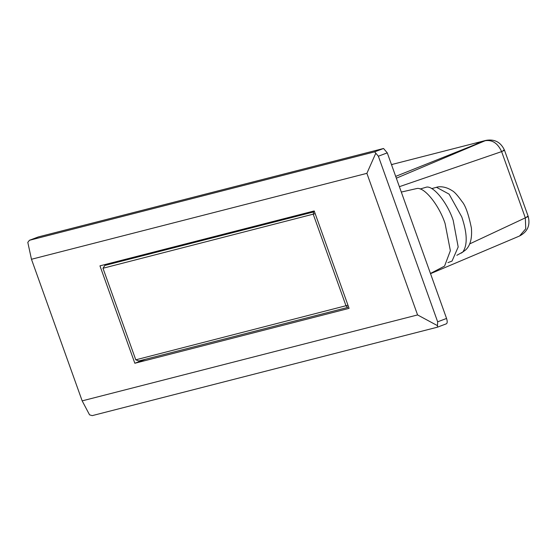<?xml version="1.0" encoding="UTF-8"?>
<svg xmlns="http://www.w3.org/2000/svg" width="556" height="556" viewBox="0 0 556 556"><rect width="100%" height="100%" fill="white"/><g stroke="black" fill="none" stroke-linecap="round" stroke-linejoin="round"><path stroke-width="0.83" d="M456.851 255.301L462.842 251.986C467.638 245.001 467.297 233.332 461.807 216.972L449.088 194.127L436.495 187.302L431.678 188.616M447.914 262.64L452.021 261.091L458.186 246.982L453.203 220.412C447.816 203.788 434.18 186.114 426.744 187.059L420.121 189.012M315.183 213.657L102.985 268.256L135.775 359.822L138.785 360.976L347.743 307.426L346.061 305.946L313.278 214.38L313.563 211.961L314.453 211.627M469.639 243.924L525.33 217.848C528.478 216.513 529.013 216.103 526.935 216.618M102.985 268.256L104.862 265.434L313.563 211.961M396.338 178.191L486.007 140.369L391.473 164.59M503.222 150.377C505.3 149.863 504.765 150.28 501.616 151.607L399.382 186.684M486.007 140.369C494.632 138.903 500.796 142.176 504.48 150.183L528.2 216.423C530.445 225.263 527.568 231.782 519.568 235.987L525.754 228.794L525.33 217.848L501.616 151.607C497.71 143.038 492.046 139.438 484.63 140.807L476.374 142.92C480.808 141.843 479.258 142.864 471.738 145.978L395.691 176.377M430.455 273.469L444.564 266.102L450.36 250.707L445.099 223.568C439.435 206.054 425.062 187.435 417.229 188.435L401.307 192.063M314.209 210.953L99.955 265.844L134.837 363.256L349.092 308.358L314.209 210.953M145.297 359.308L134.837 363.256M383.543 148.487L387.268 152.851L378.365 156.215L374.633 151.851L383.543 148.487L38.35 236.925L29.357 240.317L38.35 236.925M437.551 325.691L417.577 314.932L82.17 400.869L89.558 414.845L92.226 415.631L437.412 327.192L437.655 321.813L446.558 318.449C447.483 321.417 447.406 323.21 446.322 323.828L437.412 327.192L446.322 323.828M374.633 151.851L29.447 240.289L27.8 242.36L31.47 259.27L366.884 173.34L375.793 153.206M437.655 321.813L378.365 156.215M446.558 318.449L387.268 152.851M82.17 400.869L31.47 259.27M417.577 314.932L366.884 173.34M135.775 359.822L347.966 305.223M392.703 164.361L391.563 164.847M471.738 145.978L395.691 176.37M461.334 253.098L465.622 249.95C470.313 245.62 472.239 238.302 471.398 227.974C468.527 214.116 465.358 205.24 461.89 201.369C457.47 195.191 454.217 191.625 452.125 190.659C444.807 185.78 438.114 186.587 436.495 187.302M519.568 235.987L430.532 273.67M475.283 144.484L471.085 146.221"/></g></svg>
